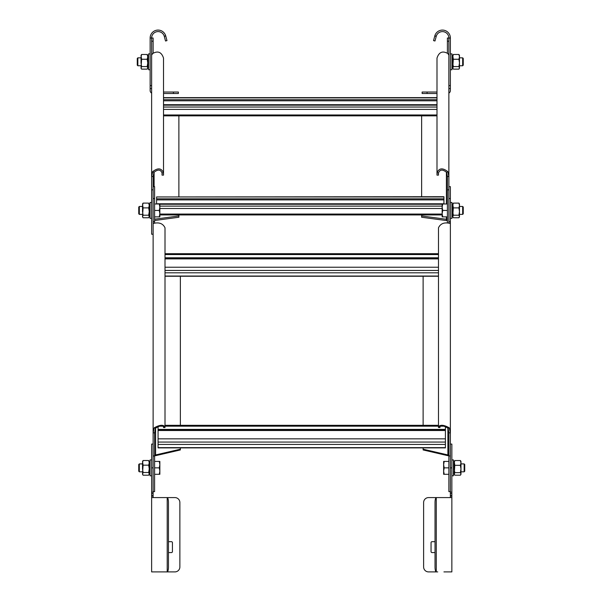 <?xml version="1.0" encoding="UTF-8"?>
<svg xmlns="http://www.w3.org/2000/svg" width="602" height="602" viewBox="0 0 602 602"><rect width="100%" height="100%" fill="white"/><g stroke="black" fill="none" stroke-linecap="round" stroke-linejoin="round"><path stroke-width="0.9" d="M421.633 114.982L421.633 196.719M421.633 214.937L421.633 215.96L446.406 219.278L446.406 220.565L421.633 217.247L421.633 215.96M448.881 100.73L448.881 189.841L447.399 189.841L447.399 176.499L446.594 172.368C442.666 169.2 439.957 169.395 438.482 172.955L438.482 175.129L436.992 175.129L436.992 172.955C438.963 168.026 442.568 167.582 447.805 171.63L448.881 176.499L448.866 54.993M436.262 36.225A3.492 1.889 106.2 0 0 436.224 36.361L434.975 40.996L433.545 40.612L434.787 35.977A4.929 3.063 -73.8 0 1 434.832 35.811L436.262 36.225A6.441 6.441 0 0 1 448.881 38.024L448.881 54.556C449.13 55.331 448.768 54.985 447.805 53.518C442.568 50.56 438.963 52.088 436.992 58.101L436.992 172.955L438.482 172.955M447.399 53.134L447.399 38.024L450.371 38.024L450.371 90.541A2.972 2.972 0 0 1 448.881 93.114M447.399 222.883L447.399 189.841M447.399 220.46L446.406 220.565M446.406 216.87L446.406 219.278L447.399 218.707M154.601 219.211L178.877 215.96L178.877 217.247L154.601 220.498M178.877 215.96L178.877 214.937M178.877 196.719L178.877 114.982M153.119 234.216L151.629 234.216L151.629 176.499L152.705 171.63C157.942 167.582 161.547 168.026 163.518 172.955L163.518 58.101C161.547 52.088 157.942 50.56 152.705 53.518C151.749 54.985 151.388 55.331 151.629 54.556L151.629 176.19M151.651 54.993L151.629 38.024A6.441 6.441 0 0 1 164.256 36.225L165.685 35.811A7.924 7.924 0 0 0 150.146 38.024L150.146 85.589L151.629 85.589M154.631 223.116L154.601 221.649L153.119 221.649L153.119 432.861L154.195 427.841C159.432 424.877 163.037 424.508 165.008 426.72L165.008 227.789C163.037 223.696 159.432 222.183 154.195 223.259L153.435 223.432L153.119 222.326M151.629 189.841L153.119 189.841L153.119 176.499L153.924 172.368C157.852 169.2 160.553 169.395 162.036 172.955L163.518 172.955L163.518 175.129L162.036 175.129L162.036 172.955M153.119 53.134L153.119 38.024L150.146 38.024M436.992 105.177L163.518 105.177M436.992 99.729L163.518 99.729M436.992 100.797L163.518 100.797M443.93 196.952L156.588 196.952L443.93 196.719L443.93 203.995M442.146 204.259L159.854 204.259M443.93 198.81L156.588 198.81L156.588 203.995M156.588 196.952L156.588 198.81M443.93 199.887L156.588 199.887M423.123 276.032L423.123 425.321M423.123 447.88L423.123 449.197L447.896 454.946L447.896 455.684L423.123 449.942L423.123 449.197M450.371 432.379L450.371 488.455M450.371 432.861L450.371 221.649L450.055 223.432L449.295 223.259C444.058 222.183 440.453 223.696 438.482 227.789L438.482 426.72C440.453 424.508 444.058 424.877 449.295 427.841L450.371 432.861L448.881 432.861L448.076 428.27C444.148 425.81 441.447 425.298 439.964 426.72L439.964 427.518L438.482 427.518L438.482 426.72L439.964 426.72M450.371 198.54L450.371 221.649L448.881 221.649L448.881 186.65L450.371 186.65L450.371 198.54L448.881 198.54M450.371 222.093L450.371 221.649M448.859 223.116L448.881 221.649M448.881 432.861L448.881 491.638L450.371 491.638M448.881 455.714L447.896 455.684M447.896 428.067L447.896 454.946L448.881 454.939M180.367 449.197L180.367 449.942L155.594 455.684L155.594 454.946L180.367 449.197L180.367 447.88M180.367 425.321L180.367 276.032M154.601 454.939L155.594 454.946L155.594 428.067M155.594 455.684L154.601 455.714M153.119 488.455L153.119 432.379M153.119 221.649L153.119 186.65L154.601 186.65L154.601 221.649M163.518 426.72L165.008 426.72L165.008 427.518L163.518 427.518L163.518 426.72C162.043 425.298 159.334 425.81 155.406 428.27L154.601 432.861L154.601 491.638L153.119 491.638M438.482 267.22L165.008 267.22M438.482 257.784L165.008 257.784M438.482 258.401L165.008 258.401M445.412 438.843L445.412 447.88L158.07 447.88L158.07 438.843L445.412 438.843L445.412 430.52L158.07 430.52L158.07 438.843M445.412 426.555L445.412 430.52M445.412 429.399L158.07 429.399L158.07 430.52M158.07 426.555L158.07 429.399M445.412 430.024L158.07 430.024M142.516 474.301L143.088 472.517L142.516 468.845L142.516 462.84L143.088 460.515L142.516 461.418L143.088 465.165L148.679 465.165L149.251 468.845L148.679 472.517L149.251 473.864L148.679 475.211L143.088 475.211L142.516 474.301M143.088 475.211L142.516 473.864L143.088 465.165M148.679 465.165L149.251 462.84L148.679 460.515L149.251 461.418L149.251 474.301L148.679 475.211M148.679 472.517L143.088 472.517M148.679 460.515L143.088 460.515M454.232 474.301L454.811 472.638L454.232 468.973L454.232 462.923L454.811 460.538L454.232 461.418L454.811 465.316L460.395 465.316L460.974 468.973L460.395 472.638L460.974 473.909L460.395 475.189L454.811 475.189L454.232 474.301M454.811 475.189L454.232 473.909L454.811 465.316M460.395 465.316L460.974 462.923L460.395 460.538L460.974 461.418L460.974 474.301L460.395 475.189M460.395 472.638L454.811 472.638M460.395 460.538L454.811 460.538M142.516 216.87L143.088 215.207L142.516 211.55L142.516 205.5L143.088 203.107L142.516 203.995L143.088 207.886L148.679 207.886L149.251 211.55L148.679 215.207L149.251 216.487L148.679 217.758L143.088 217.758L142.516 216.87M143.088 217.758L142.516 216.487L143.088 207.886M148.679 207.886L149.251 205.5L148.679 203.107L149.251 203.995L149.251 216.87L148.679 217.758M148.679 215.207L143.088 215.207M148.679 203.107L143.088 203.107M452.749 216.87L453.321 215.207L452.749 211.55L452.749 205.5L453.321 203.107L452.749 203.995L453.321 207.886L458.912 207.886L459.484 211.55L458.912 215.207L459.484 216.487L458.912 217.758L453.321 217.758L452.749 216.87M453.321 217.758L452.749 216.487L453.321 207.886M458.912 207.886L459.484 205.5L458.912 203.107L459.484 203.995L459.484 216.87L458.912 217.758M458.912 215.207L453.321 215.207M458.912 203.107L453.321 203.107M141.026 68.244L141.605 66.581L141.026 62.924L141.026 56.874L141.605 54.481L141.026 55.369L141.605 59.259L147.189 59.259L147.768 62.924L147.189 66.581L147.768 67.86L147.189 69.132L141.605 69.132L141.026 68.244M141.605 69.132L141.026 67.86L141.605 59.259M147.189 59.259L147.768 56.874L147.189 54.481L147.768 55.369L147.768 68.244L147.189 69.132M147.189 66.581L141.605 66.581M147.189 54.481L141.605 54.481M452.749 68.244L453.321 66.581L452.749 62.924L452.749 56.874L453.321 54.481L452.749 55.369L453.321 59.259L458.912 59.259L459.484 62.924L458.912 66.581L459.484 67.86L458.912 69.132L453.321 69.132L452.749 68.244M453.321 69.132L452.749 67.86L453.321 59.259M458.912 59.259L459.484 56.874L458.912 54.481L459.484 55.369L459.484 68.244L458.912 69.132M458.912 66.581L453.321 66.581M458.912 54.481L453.321 54.481M151.629 475.791L150.048 475.791L150.048 459.936L151.629 459.936M151.629 218.36L150.048 218.36L150.048 202.505L151.629 202.505M451.854 475.791L453.441 475.791L453.441 459.936L451.854 459.936M450.371 218.36L451.952 218.36L451.952 202.505L450.371 202.505M150.146 69.734L148.559 69.734L148.559 53.879L150.146 53.879M450.371 69.734L451.952 69.734L451.952 53.879L450.371 53.879M139.34 471.825L138.746 471.231L138.746 464.496L139.34 463.901L139.34 471.825L142.516 471.825M154.601 467.859L159.282 467.859L159.854 464.639L159.854 461.418L159.282 461.418L159.854 464.639L159.854 474.301L154.601 474.301M154.601 461.418L159.282 461.418M159.282 467.859L159.854 471.08L159.282 474.301M139.34 214.395L138.746 213.8L138.746 207.065L139.34 206.471L139.34 214.395L142.516 214.395M154.601 210.437L159.282 210.437L159.854 207.216L159.854 203.995L159.282 203.995L159.854 207.216L159.854 216.87L154.601 216.87M154.601 203.995L159.282 203.995M159.282 210.437L159.854 213.65L159.282 216.87M464.142 463.901L464.736 464.496L464.736 471.231L464.142 471.825L464.142 463.901L460.974 463.901M448.881 474.301L443.629 474.301L443.629 461.418L448.881 461.418M448.881 467.859L444.208 467.859L443.629 464.639L444.208 461.418M444.208 474.301L443.629 471.08L444.208 467.859M462.66 206.471L463.254 207.065L463.254 213.8L462.66 214.395L462.66 206.471L459.484 206.471M447.399 216.87L442.146 216.87L442.146 203.995L447.399 203.995M447.399 210.437L442.718 210.437L442.146 207.216L442.718 203.995M442.718 216.87L442.146 213.65L442.718 210.437M137.858 65.769L137.264 65.174L137.264 58.439L137.858 57.845L137.858 65.769L141.026 65.769M462.66 57.845L463.254 58.439L463.254 65.174L462.66 65.769L462.66 57.845L459.484 57.845M450.371 497.583L450.371 444.08L451.854 444.08L451.854 497.583L428.571 497.583A4.951 4.951 0 0 0 423.62 502.542L423.62 566.949A4.951 4.951 0 0 0 428.571 571.9L437.744 571.9M451.854 497.583L451.854 571.9L443.93 571.9M437.744 497.583L443.93 497.583M436.315 497.583A4.929 1.076 -129.6 0 0 436.269 497.591A4.951 1.279 -90 0 0 435.028 502.542L435.028 566.949A4.951 1.279 -90 0 0 436.269 571.9A4.929 1.076 -50.4 0 0 436.315 571.9M450.371 493.625L451.854 493.625M435.028 552.576L432.04 552.576A0.993 0.993 0 0 1 431.047 551.59L431.047 542.673A0.993 0.993 0 0 1 432.04 541.68L435.028 541.68M165.738 571.9L151.629 571.9L151.629 444.08L153.119 444.08L153.119 497.583L174.919 497.583A4.951 4.951 0 0 1 179.87 502.542L179.87 566.949A4.951 4.951 0 0 1 174.919 571.9L154.601 571.9M167.168 571.9A4.929 1.076 50.4 0 0 167.213 571.9A4.951 1.279 90 0 0 168.455 566.949L168.455 502.542A4.951 1.279 90 0 0 167.213 497.591A4.929 1.076 129.6 0 0 167.168 497.583L151.629 497.583L167.168 497.583M168.455 541.68L171.45 541.68A0.993 0.993 0 0 1 172.435 542.673L172.435 551.59A0.993 0.993 0 0 1 171.45 552.576L168.455 552.576M151.629 493.625L153.119 493.625M450.371 38.024A7.924 7.924 0 0 0 434.832 35.811M448.881 90.541L448.881 85.589L450.371 85.589M436.992 93.513L422.13 93.513L422.13 92.031L436.992 92.031M165.685 35.811A4.929 3.063 73.8 0 1 165.731 35.977L166.972 40.612L165.535 40.996L164.293 36.361A3.492 1.889 -106.2 0 0 164.256 36.225M151.629 93.114A2.972 2.972 0 0 1 150.146 90.541L150.146 85.589M163.518 92.031L178.38 92.031L178.38 93.513L163.518 93.513M447.399 41.214L448.881 41.214M447.399 176.499L448.881 176.499M446.594 172.368L447.805 171.63M446.406 172.112L446.406 203.995M151.629 176.499L153.119 176.499M152.705 171.63L153.924 172.368M151.629 41.214L153.119 41.214M154.104 186.65L154.104 172.112M436.992 107.036L163.518 107.036M436.992 109.406L163.518 109.406M436.992 114.982L163.518 114.982M436.992 97.87L163.518 97.87M436.992 104.703L163.518 104.703M442.146 206.117L159.854 206.117M442.146 208.488L159.854 208.488M442.146 214.064L159.854 214.064M443.93 203.785L156.588 203.785M448.076 428.27L449.295 427.841M450.371 455.97L448.881 455.97M153.119 432.861L154.601 432.861M154.195 427.841L155.406 428.27M154.601 455.97L153.119 455.97M153.119 198.54L154.601 198.54M438.482 270.441L165.008 270.441M438.482 272.811L165.008 272.811M438.482 276.032L165.008 276.032M438.482 254.563L165.008 254.563M438.482 258.898L165.008 258.898M445.412 442.056L158.07 442.056M445.412 444.426L158.07 444.426M445.412 447.647L158.07 447.647M444.163 426.186L440.581 426.186M438.482 426.186L165.008 426.186M162.901 426.186L159.319 426.186M450.371 495.604L451.854 495.604M451.854 496.101L450.371 496.101M436.269 497.591L436.269 571.9M451.854 492.135L450.371 492.135M450.371 467.859L451.854 467.859M167.213 571.9L167.213 497.591M151.629 467.859L153.119 467.859M153.119 492.135L151.629 492.135M151.629 495.604L153.119 495.604M153.119 496.101L151.629 496.101M427.081 93.513L427.081 92.031M448.881 88.562L450.371 88.562M434.787 35.977L436.224 36.361M164.293 36.361L165.731 35.977M150.146 88.562L151.629 88.562M173.429 92.031L173.429 93.513M163.518 115.847L436.992 115.847M163.518 97.637L436.992 97.637M159.854 214.937L442.146 214.937M165.008 276.265L438.482 276.265M165.008 253.698L438.482 253.698M165.008 425.321L438.482 425.321M150.048 463.901L149.251 463.901M142.516 463.901L139.34 463.901M150.048 471.825L149.251 471.825M150.048 206.471L149.251 206.471M142.516 206.471L139.34 206.471M150.048 214.395L149.251 214.395M453.441 471.825L454.232 471.825M460.974 471.825L464.142 471.825M453.441 463.901L454.232 463.901M451.952 214.395L452.749 214.395M459.484 214.395L462.66 214.395M451.952 206.471L452.749 206.471M148.559 57.845L147.768 57.845M141.026 57.845L137.858 57.845M148.559 65.769L147.768 65.769M451.952 65.769L452.749 65.769M459.484 65.769L462.66 65.769M451.952 57.845L452.749 57.845"/></g></svg>
